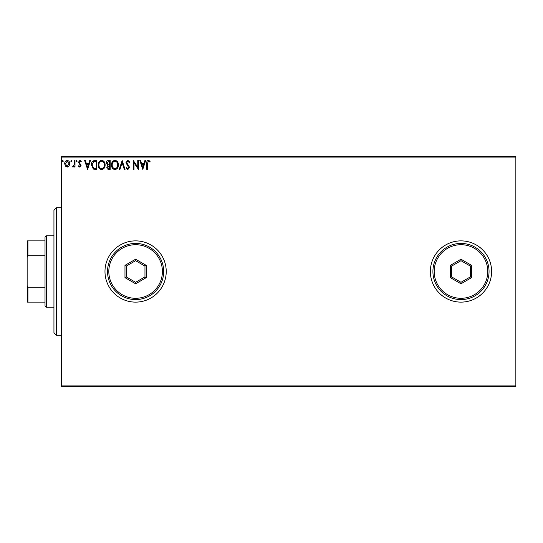 <?xml version="1.0" encoding="UTF-8"?>
<svg xmlns="http://www.w3.org/2000/svg" width="543" height="543" viewBox="0 0 543 543"><rect width="100%" height="100%" fill="white"/><g stroke="black" fill="none" stroke-linecap="round" stroke-linejoin="round"><path stroke-width="0.81" d="M430.361 271.5A30.625 30.625 0 0 0 460.98 302.125A30.625 30.625 0 0 0 491.605 271.5A30.625 30.625 0 0 0 460.98 240.875A30.625 30.625 0 0 0 430.361 271.5M104.982 271.5A30.625 30.625 0 0 0 135.607 302.125A30.625 30.625 0 0 0 166.233 271.5A30.625 30.625 0 0 0 135.607 240.875A30.625 30.625 0 0 0 104.982 271.5M515.85 386.338L61.603 386.338L61.603 385.062L515.85 385.062L515.85 386.338M515.85 157.938L61.603 157.938L61.603 156.662L515.85 156.662L515.85 385.062M69.063 166.049L67.21 167.129L65.364 166.056L64.692 163.735C64.678 161.882 65.513 160.762 67.21 160.375C68.907 160.762 69.748 161.882 69.735 163.735L69.063 166.049M75.002 160.49L75.002 167.02L74.31 167.02L74.31 166.056L73.115 167.129L72.592 166.905L72.925 166.212L74.208 164.923L74.31 160.49L75.002 160.49M79.76 167.129L78.436 166.206L78.837 165.642L79.719 166.328L80.384 165.452L78.436 162.262L79.882 160.375L81.301 161.257L80.907 161.862L79.964 161.176L79.122 162.228L81.07 165.418L79.76 167.129M94.794 160.49L96.871 160.49L96.871 169.423L93.389 169.097L91.373 164.841C91.272 162.262 92.412 160.816 94.794 160.49M110.154 160.49L110.154 169.423L108.892 169.423C107.534 169.355 106.849 168.615 106.835 167.21L107.67 165.31L106.258 163.022C106.272 161.549 106.971 160.708 108.369 160.49L110.154 160.49M122.175 160.49L125.039 169.423L124.293 169.423L122.121 162.649L119.949 169.423L119.202 169.423L122.175 160.49M137.752 160.49L138.438 160.49L138.438 169.423L133.972 162.757L133.972 169.423L133.286 169.423L133.286 160.49L137.752 167.135L137.752 160.49M147.486 163.477L147.486 169.423L146.8 169.423L146.8 163.389C146.522 161.766 147.065 160.728 148.429 160.26L150.119 161.291L149.766 161.977L148.436 161.176L147.486 163.477M61.603 157.938L61.603 385.062M142.789 169.423L139.816 160.49L140.562 160.49L141.479 163.355L143.99 163.355L144.906 160.49L145.653 160.49L142.789 169.423M127.843 160.26L129.852 162.214L129.295 162.662L127.89 161.176L126.641 162.69L129.037 166.206L129.39 167.563L127.795 169.654L126.071 168.14L126.607 167.59L127.802 168.737L128.705 167.604L125.956 162.676L127.843 160.26M118.401 164.916C118.449 167.461 117.315 169.043 115.007 169.654C112.645 169.097 111.485 167.536 111.525 164.957C111.485 162.411 112.625 160.843 114.953 160.26C117.281 160.823 118.428 162.371 118.401 164.916M105.118 164.916C105.166 167.461 104.032 169.043 101.724 169.654C99.362 169.097 98.202 167.536 98.242 164.957C98.202 162.411 99.342 160.843 101.67 160.26C103.998 160.823 105.145 162.371 105.118 164.916M87.593 169.423L84.62 160.49L85.366 160.49L86.283 163.355L88.794 163.355L89.71 160.49L90.457 160.49L87.593 169.423M77.174 161.122L76.604 161.862L76.027 161.122L76.604 160.375L77.174 161.122M71.907 161.122L71.337 161.862L70.76 161.122L71.337 160.375L71.907 161.122M63.321 161.122L62.744 161.862L62.173 161.122L62.744 160.375L63.321 161.122M141.771 164.271L142.734 167.264L143.691 164.271L141.771 164.271M112.218 164.963C112.184 167.006 113.1 168.262 114.973 168.737C116.84 168.242 117.756 166.966 117.709 164.923C117.743 162.886 116.833 161.638 114.973 161.176C113.093 161.638 112.17 162.9 112.218 164.963M108.756 168.506L109.469 168.506L109.469 165.642L107.521 167.19L108.756 168.506M109.123 164.726L109.469 164.726L109.469 161.407L108.681 161.407L106.951 163.022L108.03 164.624L109.123 164.726M98.935 164.963C98.901 167.006 99.817 168.262 101.69 168.737C103.557 168.242 104.473 166.966 104.426 164.923C104.46 162.886 103.55 161.638 101.69 161.176C99.81 161.638 98.887 162.9 98.935 164.963M96.186 168.506L96.186 161.407L93.606 161.631L92.059 164.848L93.756 168.255L96.186 168.506M86.575 164.271L87.538 167.264L88.502 164.271L86.575 164.271M65.377 163.728L67.21 166.328L69.042 163.728L67.21 161.176L65.377 163.728M56.499 335.296L53.947 332.744L53.947 210.256L56.499 207.704L56.499 335.296L61.603 335.296M46.291 307.229L45.015 305.953L45.015 237.047L46.291 235.771L46.291 307.229L53.947 307.229M45.015 255.719L27.917 255.719L27.15 257.463L27.15 240.875L27.917 240.875L27.917 255.719M45.015 302.125L27.15 302.125L27.15 257.463M27.15 285.537L27.917 287.281L27.917 302.125M45.015 287.281L27.917 287.281M45.015 240.875L27.917 240.875M162.405 271.5A26.797 26.797 0 0 0 135.607 244.703A26.797 26.797 0 0 0 108.81 271.5A26.797 26.797 0 0 0 135.607 298.297A26.797 26.797 0 0 0 162.405 271.5M107.534 271.5A28.073 28.073 0 0 1 135.607 243.427A28.073 28.073 0 0 1 163.681 271.5A28.073 28.073 0 0 1 135.607 299.573A28.073 28.073 0 0 1 107.534 271.5M124.978 277.636L124.978 265.364L135.607 259.221L146.243 265.364L146.243 277.636L135.607 283.779L124.978 277.636L126.254 276.903L135.607 282.306L144.967 276.903L144.967 266.097L135.607 260.694L126.254 266.097L126.254 276.903M135.607 283.779L135.607 282.306M144.967 276.903L146.243 277.636M144.967 266.097L146.243 265.364M135.607 260.694L135.607 259.221M124.978 265.364L126.254 266.097M487.777 271.5A26.797 26.797 0 0 0 460.98 244.703A26.797 26.797 0 0 0 434.19 271.5A26.797 26.797 0 0 0 460.98 298.297A26.797 26.797 0 0 0 487.777 271.5M432.914 271.5A28.073 28.073 0 0 1 460.98 243.427A28.073 28.073 0 0 1 489.053 271.5A28.073 28.073 0 0 1 460.98 299.573A28.073 28.073 0 0 1 432.914 271.5M450.351 277.636L450.351 265.364L460.98 259.221L471.616 265.364L471.616 277.636L460.98 283.779L450.351 277.636L451.627 276.903L460.98 282.306L470.34 276.903L470.34 266.097L460.98 260.694L451.627 266.097L451.627 276.903M460.98 283.779L460.98 282.306M470.34 276.903L471.616 277.636M470.34 266.097L471.616 265.364M460.98 260.694L460.98 259.221M450.351 265.364L451.627 266.097M56.499 207.704L61.603 207.704M46.291 235.771L53.947 235.771"/></g></svg>
